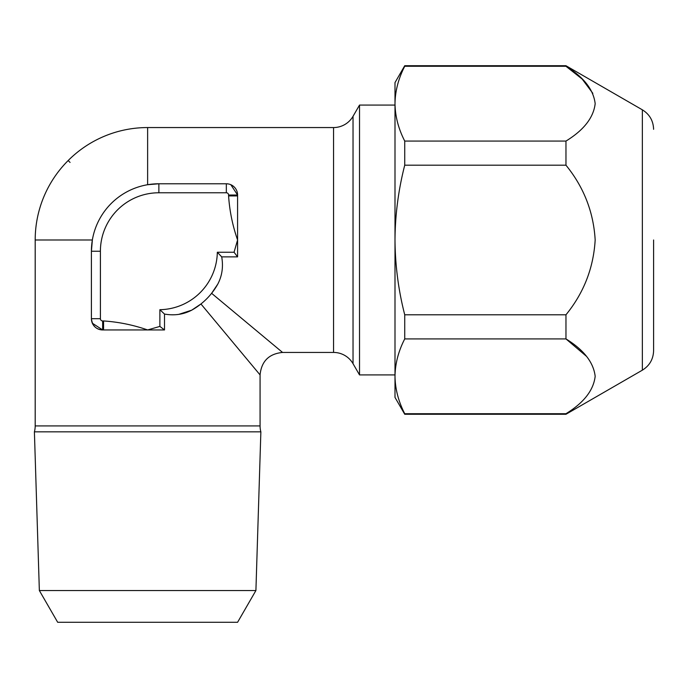 <?xml version="1.0" encoding="UTF-8"?>
<svg xmlns="http://www.w3.org/2000/svg" width="688" height="688" viewBox="0 0 688 688"><rect width="100%" height="100%" fill="white"/><g stroke="black" fill="none" stroke-linecap="round" stroke-linejoin="round"><path stroke-width="1.03" d="M653.6 239.992L653.6 350.691C653.316 359.188 649.575 365.681 642.36 370.17L642.36 109.822L565.966 65.721L565.966 66.272C583.785 77.202 593.52 89.672 595.172 103.664C593.538 117.657 583.794 130.127 565.966 141.066L404.733 141.066L404.733 165.197L565.966 165.197C583.802 187.119 593.538 212.05 595.172 239.992C593.503 268.045 583.759 292.976 565.966 314.786L565.966 338.917C583.785 349.857 593.52 362.318 595.172 376.31C593.538 390.302 583.794 402.772 565.966 413.712L565.966 414.271L642.36 370.17M586.615 356.436L565.966 338.917L404.733 338.917L404.733 314.786C398.447 290.413 395.204 265.482 394.998 239.992L394.998 82.586L404.733 65.721L404.733 66.272L565.966 66.272L582.194 79.086L592.832 93.327M39.354 590.536L255.91 590.536L237.584 622.279L57.68 622.279L39.354 590.536L34.4 431.84A22.489 22.489 0 0 0 35.191 425.924L260.073 425.924A22.489 22.489 0 0 0 260.864 431.84L34.4 431.84M353.03 116.315L353.03 363.677L359.523 374.917L359.523 105.066L353.03 116.315A22.489 22.489 0 0 1 333.56 127.555L147.628 127.555L147.628 184.719L158.876 183.773L226.335 183.773A11.24 11.24 0 0 1 237.584 195.022L230.85 184.719M353.03 363.677A22.489 22.489 0 0 0 333.56 352.437L333.56 127.555M70.073 162.437L68.172 160.536A112.213 112.213 0 0 0 35.191 239.992L35.191 425.924M178.742 314.382L191.694 310.176L200.948 303.976L260.073 374.917L260.073 425.924M103.561 329.948L103.561 320.952C118.62 321.958 133.309 324.96 147.628 329.948L159.883 326.413L159.883 309.695A58.471 58.471 0 0 0 217.331 252.247L234.049 252.247L237.584 256.865L237.584 239.992C232.587 225.647 229.586 210.958 228.588 195.925L228.588 195.022A2.245 2.245 0 0 0 226.335 192.769L226.335 183.773A11.24 11.24 0 0 1 237.584 195.022L237.584 256.865L221.699 256.865C223.437 266.643 222.147 275.707 217.812 284.058A67.458 67.458 0 0 1 191.694 310.176C183.378 314.502 174.313 315.792 164.501 314.063L164.501 329.948L102.658 329.948L92.355 323.214M226.335 192.769L158.876 192.769A58.471 58.471 0 0 0 100.405 251.24L100.405 318.699A2.245 2.245 0 0 0 102.658 320.952L102.658 329.948A11.24 11.24 0 0 1 91.409 318.699C92.304 325.759 96.053 329.509 102.658 329.948A11.24 11.24 0 0 1 91.409 318.699L91.409 251.24L92.355 239.992L35.191 239.992M68.172 160.536A112.213 112.213 0 0 1 147.628 127.555M191.694 310.176A67.458 67.458 0 0 0 217.812 284.058A67.458 67.458 0 0 1 211.612 293.312A67.458 67.458 0 0 0 217.812 284.058L211.612 293.312L282.553 352.437L333.56 352.437M155.978 183.842L147.628 184.719M147.628 329.948L164.501 329.948L159.883 326.413M100.405 318.699L91.409 318.699L91.409 251.24A67.458 67.458 0 0 1 158.876 183.773A67.458 67.458 0 0 0 91.409 251.24L100.405 251.24M234.049 252.247L237.584 239.992M217.331 252.247L221.699 256.865L217.331 252.247M159.883 309.695L164.501 314.063L159.883 309.695M228.588 195.925L237.584 195.925M404.733 141.066C398.447 128.819 395.204 116.358 394.998 103.673C395.187 90.962 398.438 78.501 404.733 66.272M565.966 413.712L404.733 413.712L404.733 414.271L394.998 397.406L394.998 239.992C395.161 214.802 398.404 189.871 404.733 165.197M404.733 413.712C398.447 401.465 395.204 389.004 394.998 376.319C395.187 363.608 398.438 351.147 404.733 338.917M565.966 314.786L404.733 314.786M565.966 141.066L565.966 165.197M102.658 320.952L103.561 320.952M228.588 195.022L237.584 195.022M158.876 192.769L158.876 183.773M255.91 590.536L260.864 431.84M394.998 105.066L359.523 105.066M260.073 374.917C261.431 361.286 268.922 353.795 282.553 352.437M394.998 374.917L359.523 374.917M404.733 65.721L565.966 65.721M404.733 414.271L565.966 414.271M642.36 109.822C649.575 114.311 653.316 120.804 653.6 129.301"/></g></svg>
